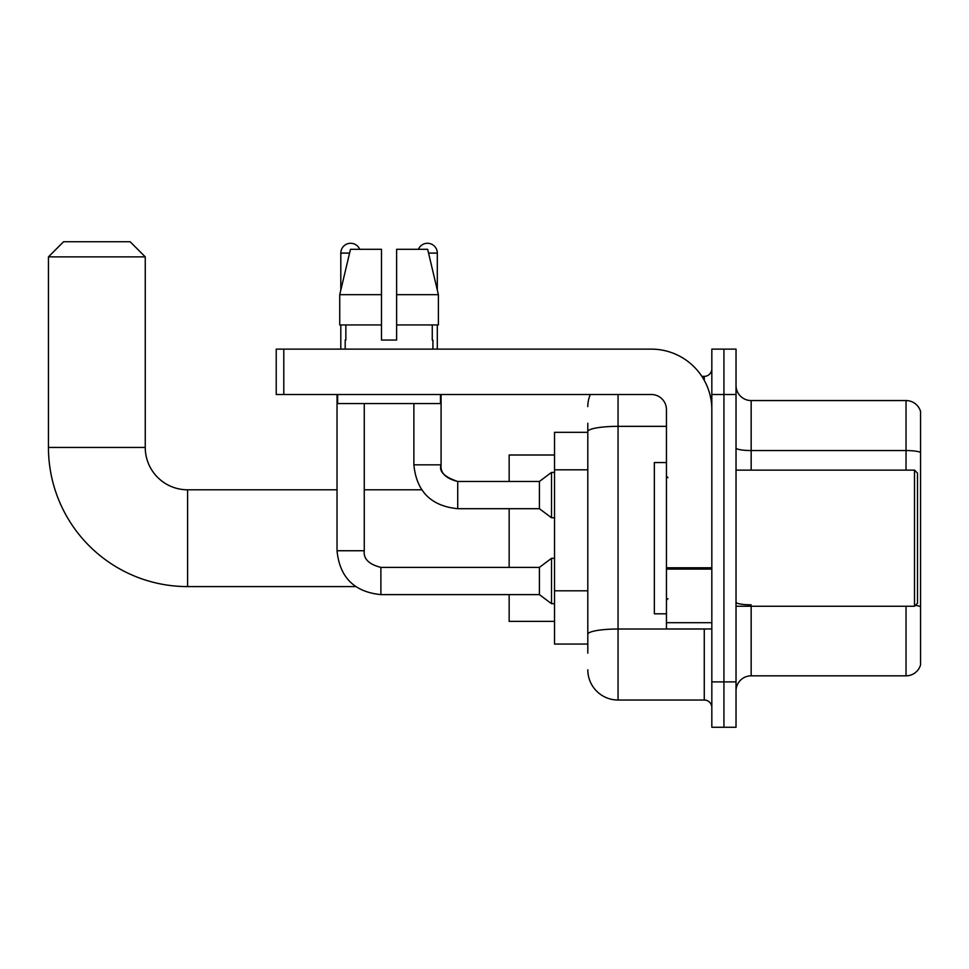 <?xml version="1.0" encoding="UTF-8"?>
<svg xmlns="http://www.w3.org/2000/svg" width="969" height="969" viewBox="0 0 969 969"><rect width="100%" height="100%" fill="white"/><g stroke="black" fill="none" stroke-linecap="round" stroke-linejoin="round"><path stroke-width="1.45" d="M587.808 653.142L587.808 431.605L587.808 432.319L554.522 432.319L554.522 644.07L587.808 644.07M711.827 681.885L711.827 727.259L723.928 727.259L723.928 681.885L723.928 727.259L736.028 727.259L736.028 681.885L723.928 681.885L723.928 394.504L723.928 681.885L711.827 681.885L711.827 394.504L723.928 394.504L723.928 349.131L723.928 394.504L736.028 394.504L736.028 681.885M736.028 394.504L736.028 349.131L711.827 349.131L711.827 394.504M618.052 394.504L618.052 700.03L704.269 700.03L704.269 628.942M701.859 376.36L704.269 376.36A7.558 7.558 0 0 0 711.827 368.789M587.808 639.528L587.808 634.271A30.245 5.257 180 0 1 618.052 629.026L704.269 629.026A7.558 1.308 0 0 0 706.885 628.942M666.454 426.348L618.052 426.348A30.245 5.257 180 0 0 587.808 431.605L587.808 423.247M711.827 707.588A7.558 7.558 0 0 0 704.269 700.03M587.808 406.605A30.245 30.245 0 0 1 590.327 394.504M618.052 700.03A30.245 30.245 0 0 1 587.808 669.785M736.028 690.958A15.129 15.129 0 0 1 751.157 675.829L906.027 675.829L906.027 606.255M920.55 411.45A15.129 15.129 0 0 0 906.027 400.56A15.129 15.129 0 0 1 920.55 411.45L920.55 664.94A15.129 15.129 0 0 1 906.027 675.829M920.55 452.438A15.129 2.628 180 0 0 906.027 450.549L906.027 400.56L751.157 400.56A15.129 15.129 0 0 1 736.028 385.432A15.129 15.129 0 0 0 751.157 400.56L751.157 470.135M920.55 452.656L920.55 606.715A15.129 2.628 180 0 0 915.366 605.383M396.624 340.058L381.495 340.058L396.624 340.058L381.495 340.058L396.624 340.058L396.624 249.312L427.656 249.312L438.4 294.685L438.4 324.93L396.624 324.93M418.402 249.312A9.835 9.835 0 0 1 437.31 253.091L437.31 290.082L438.4 294.685L396.624 294.685M381.495 294.685L381.495 324.93L381.495 294.685L381.495 324.93L339.731 324.93L339.731 294.685L350.475 249.312L381.495 249.312L381.495 294.685L339.731 294.685L340.809 290.082L340.809 253.091L349.567 253.091M355.623 586.596L187.598 586.596A139.148 139.148 0 0 1 48.45 447.448L48.45 256.87L63.579 241.741L130.125 241.741L145.253 256.87L48.45 256.87M187.598 586.596L187.598 489.793A42.345 42.345 0 0 1 145.253 447.448L145.253 256.87M509.149 508.701L509.149 567.386M509.149 594.615L509.149 621.383L554.522 621.383M554.522 455.006L509.149 455.006L509.149 481.472M340.809 253.091A9.835 9.835 0 0 1 359.717 249.312M337.03 394.504L337.03 550.743L364.259 550.743C363.339 558.81 368.886 564.358 380.89 567.386L539.406 567.386L539.406 594.615L380.89 594.615L380.89 567.386C368.886 564.358 363.339 558.81 364.259 550.743L364.259 403.576M539.406 567.386L551.506 558.314L551.506 603.687L554.522 603.687M340.809 324.93L340.809 349.131M457.731 508.701C431.12 506.072 416.5 491.453 413.872 464.841C416.5 491.453 431.12 506.072 457.731 508.701C431.12 506.072 416.5 491.453 413.872 464.841L441.089 464.841C438.751 471.37 444.299 476.918 457.731 481.472L539.406 481.472L539.406 508.701L457.731 508.701L457.731 481.472C445.728 478.456 440.18 472.908 441.089 464.841L441.089 394.504M539.406 481.472L551.506 472.4L551.506 517.773L554.522 517.773M437.31 324.93L437.31 349.131M711.827 628.942L666.454 628.942L666.454 567.786L711.827 567.786M711.827 409.633A60.502 60.502 0 0 0 651.325 349.131L283.796 349.131L283.796 394.504L651.325 394.504A15.129 15.129 0 0 1 666.454 409.633L666.454 567.786M283.796 394.504L276.226 394.504L276.226 349.131L283.796 349.131M345.194 340.058L345.86 340.058L345.194 340.058L345.194 349.131M432.925 340.058L432.271 340.058L432.925 340.058L432.925 349.131M432.271 324.93L432.271 340.058M381.495 324.93L381.495 340.058M345.86 340.058L345.86 324.93M337.636 394.504L337.636 403.576L440.483 403.576L440.483 394.504M438.4 294.685L427.656 249.312M350.475 249.312L339.731 294.685M914.506 470.135L917.522 473.151L917.522 603.227L914.506 606.255L914.506 470.135L736.028 470.135M666.454 462.564L654.354 462.564L654.354 613.813L666.454 613.813M587.808 469.82L554.522 469.82M587.808 590.811L554.522 590.811M704.269 380.345L704.269 376.36M751.157 606.255L751.157 675.829M906.027 470.135L906.027 450.549L751.157 450.549A15.129 2.628 0 0 1 736.028 447.92M751.157 604.826A15.129 2.628 -0 0 1 736.028 602.197M48.45 447.448L145.253 447.448M428.552 253.091L437.31 253.091M711.827 569.094L666.454 569.094M666.454 622.692L711.827 622.692M421.66 489.793L364.259 489.793M337.03 489.793L187.598 489.793M337.03 550.743C339.659 577.354 354.279 591.974 380.89 594.615C354.279 591.974 339.659 577.354 337.03 550.743C339.659 577.354 354.279 591.974 380.89 594.615C354.279 591.974 339.659 577.354 337.03 550.743M364.259 550.743C363.339 558.81 368.886 564.358 380.89 567.386C368.886 564.358 363.339 558.81 364.259 550.743M539.406 594.615L551.506 603.687M551.506 558.314L554.522 558.314M539.406 508.701L551.506 517.773M413.872 464.841L413.872 403.576M551.506 472.4L554.522 472.4M736.028 606.255L914.506 606.255M667.968 477.693L666.454 476.179M667.968 598.697L666.454 600.211"/></g></svg>
